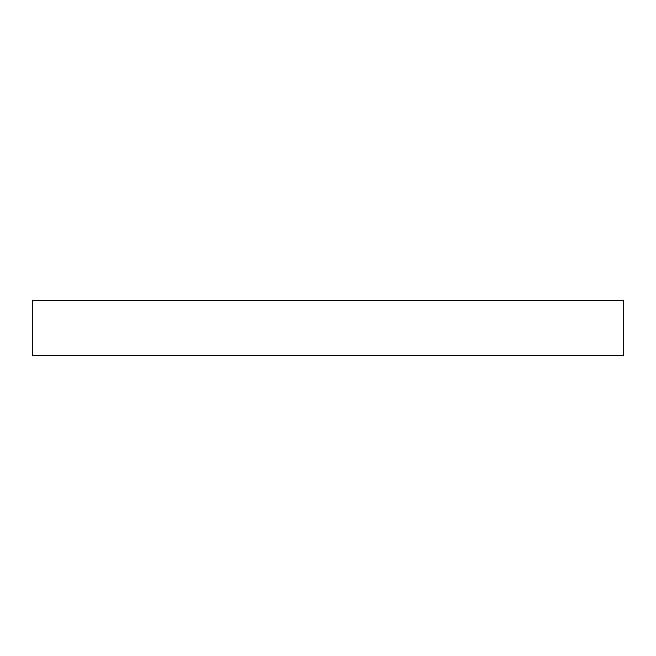 <?xml version="1.0" encoding="UTF-8"?>
<svg xmlns="http://www.w3.org/2000/svg" width="656" height="656" viewBox="0 0 656 656"><rect width="100%" height="100%" fill="white"/><g stroke="black" fill="none" stroke-linecap="round" stroke-linejoin="round"><path stroke-width="0.98" d="M623.2 328L623.2 355.782L32.8 355.782L32.8 300.218L623.2 300.218L623.2 328"/></g></svg>
